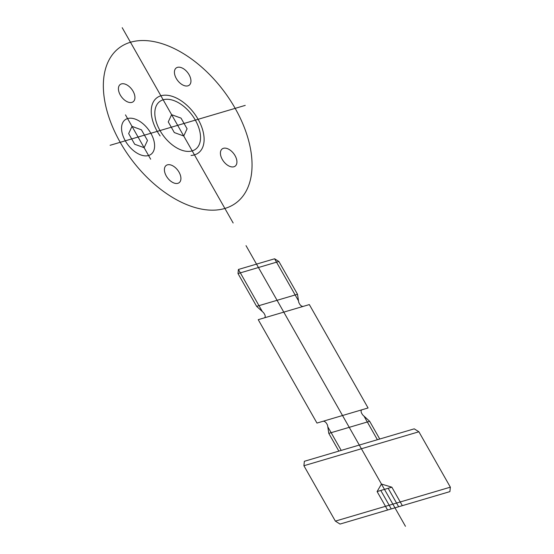 <?xml version="1.0" encoding="UTF-8"?>
<svg xmlns="http://www.w3.org/2000/svg" width="554" height="554" viewBox="0 0 554 554"><rect width="100%" height="100%" fill="white"/><g stroke="black" fill="none" stroke-linecap="round" stroke-linejoin="round"><path stroke-width="0.83" d="M130.474 42.256A97.068 57.464 52.9 0 0 151.484 181.587A97.068 57.464 52.9 0 0 251.059 152.177A97.068 57.464 52.9 0 0 130.474 42.256M121.43 83.91A10.782 6.385 52.9 0 0 123.764 99.388A10.782 6.385 52.9 0 0 134.83 96.119A10.782 6.385 52.9 0 0 121.43 83.91M167.412 164.85A10.782 6.385 52.9 0 0 169.753 180.334A10.782 6.385 52.9 0 0 180.812 177.065A10.782 6.385 52.9 0 0 167.412 164.85M223.421 148.313A10.782 6.385 52.9 0 0 225.762 163.79A10.782 6.385 52.9 0 0 236.821 160.522A10.782 6.385 52.9 0 0 223.421 148.313M177.439 67.366A10.782 6.385 52.9 0 0 179.773 82.851A10.782 6.385 52.9 0 0 190.839 79.582A10.782 6.385 52.9 0 0 177.439 67.366M127.579 118.577A21.571 12.77 52.9 0 0 132.247 149.538A21.571 12.77 52.9 0 0 154.379 143.001A21.571 12.77 52.9 0 0 127.579 118.577M125.481 114.879L150.653 159.192M163.167 99.803A29.833 17.659 52.9 0 0 169.621 142.627A29.833 17.659 52.9 0 0 200.229 133.59A29.833 17.659 52.9 0 0 163.167 99.803M191.047 155.459A34.514 20.429 52.9 0 0 198.962 120.855A34.514 20.429 52.9 0 0 159.843 96.154A34.514 20.429 52.9 0 0 160.106 135.924M110.108 145.293L177.675 125.343L122.205 27.7M245.235 105.385L177.675 125.343L233.144 222.985M134.705 144.255L144.123 147.696L147.482 140.481L141.429 129.823L132.011 126.374L128.653 133.59L134.705 144.255M174.316 132.558L183.727 136L187.086 128.784L181.033 118.127L171.615 114.678L168.257 121.901L174.316 132.558M322.075 421.559L362.96 409.482M237.998 273.558L256.627 306.348L297.512 294.271L278.884 261.481L237.998 273.558L238.421 269.466L262.319 311.535M256.627 306.348L263.081 312.227A3.449 2.043 52.9 0 1 264.196 313.626L264.604 314.34A3.449 2.043 52.9 0 1 264.237 317.899M238.421 269.466L274.604 258.78L298.502 300.85M278.884 261.481L274.604 258.78M297.512 294.271L298.634 301.729A3.449 2.043 52.9 0 0 299.202 303.287L299.603 304.001A3.449 2.043 52.9 0 0 303.329 306.355M338.861 451.101L328.792 433.373L369.67 421.303L363.216 415.417A3.449 2.043 52.9 0 1 362.108 414.018L361.7 413.305A3.449 2.043 52.9 0 1 362.067 409.745M328.792 433.373L327.663 425.915A3.449 2.043 52.9 0 0 327.102 424.357L326.694 423.644A3.449 2.043 52.9 0 0 322.968 421.296M341.209 450.402L327.795 426.795M377.392 439.717L363.978 416.109M379.739 439.024L369.67 421.303M391.851 487.195L381.443 484.044L377.094 491.55L391.851 487.195L402.336 505.657M387.585 510.012L377.094 491.55M391.269 508.925L380.785 490.463M398.651 506.751L388.16 488.282M405.452 526.3L246.024 245.657M335.371 521.12L450.354 487.167L418.886 431.774L303.904 465.734L335.371 521.12L340.024 524.063L449.896 491.613L450.354 487.167M418.886 431.774L414.233 428.838L304.368 461.288L303.904 465.734M309.333 304.582L368.071 407.973L316.964 423.069L258.233 319.672L309.333 304.582"/></g></svg>
